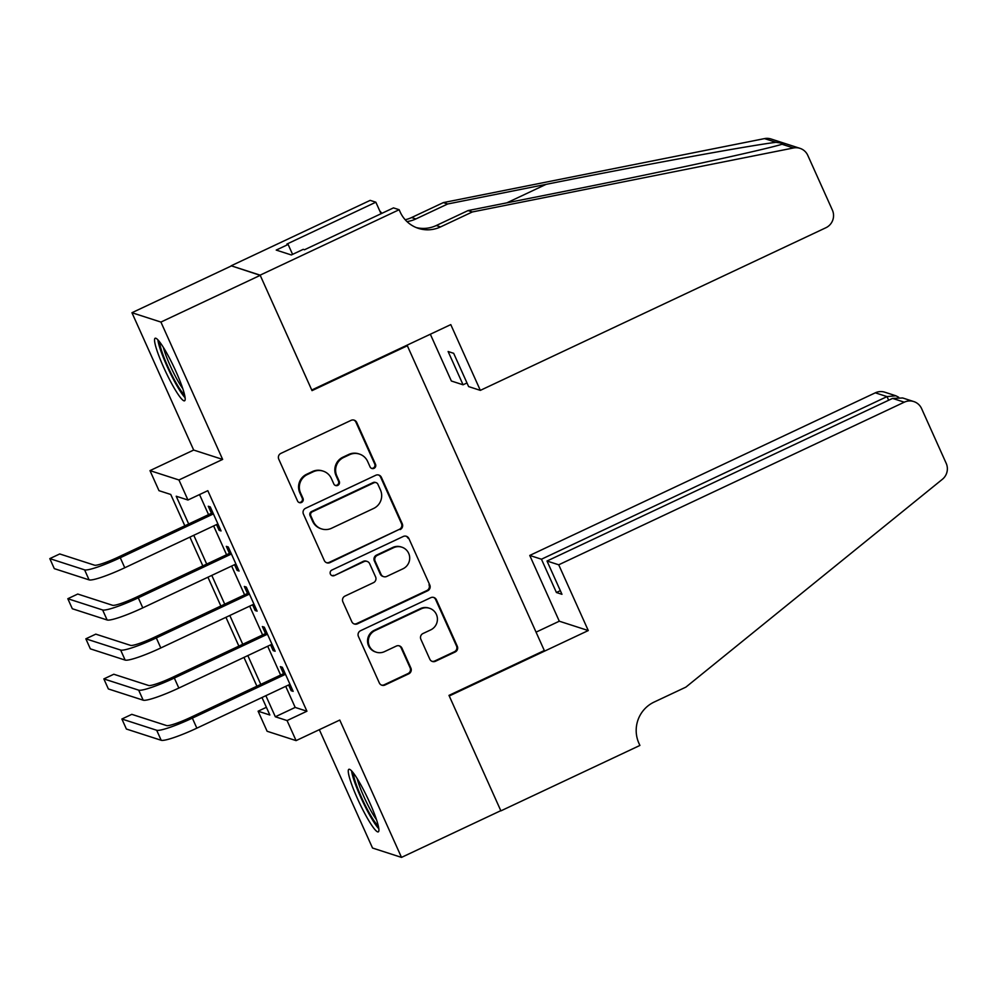 <?xml version="1.0" encoding="UTF-8"?>
<svg xmlns="http://www.w3.org/2000/svg" width="996" height="996" viewBox="0 0 996 996"><rect width="100%" height="100%" fill="white"/><g stroke="black" fill="none" stroke-linecap="round" stroke-linejoin="round"><path stroke-width="1.49" d="M374.035 468.332A3.05 2.988 107.9 0 0 375.517 464.285L356.73 422.466A4.345 4.27 107.9 0 0 351.053 420.362L280.884 453.392A4.345 4.27 107.9 0 0 278.756 459.168L297.543 500.988A3.05 2.988 107.9 0 0 301.514 502.457A3.05 2.988 107.9 0 0 303.008 498.411L300.568 493.008A13.919 13.683 107.9 0 1 307.391 474.532L313.23 471.78A13.919 13.683 107.9 0 1 331.369 478.503L333.809 483.919A3.05 2.988 107.9 0 0 337.769 485.388A3.05 2.988 107.9 0 0 339.263 481.354L336.835 475.939A13.919 13.683 107.9 0 1 343.645 457.475L349.496 454.724A13.919 13.683 107.9 0 1 367.636 461.447L370.064 466.863A3.05 2.988 107.9 0 0 374.035 468.332M371.471 468.319A3.05 2.988 107.9 0 0 374.733 464.036L355.945 422.217A4.345 4.27 107.9 0 0 353.767 420.051M298.962 502.445A3.05 2.988 107.9 0 0 302.224 498.162L299.784 492.746L300.568 493.008M335.216 485.376A3.05 2.988 107.9 0 0 338.478 481.093L336.05 475.69L336.835 475.939M369.69 802.564A34.561 4.719 -115.2 0 0 348.874 769.31A34.561 4.719 -115.2 0 0 357.477 798.618A34.561 4.719 -115.2 0 0 378.306 831.859A34.561 4.719 -115.2 0 0 369.69 802.564M175.968 371.496A34.561 4.719 -115.2 0 0 155.139 338.254A34.561 4.719 -115.2 0 0 163.755 367.549A34.561 4.719 -115.2 0 0 184.571 400.803A34.561 4.719 -115.2 0 0 175.968 371.496M429.799 659.165A4.345 4.27 107.9 0 0 435.464 661.269L455.16 651.994A4.345 4.27 107.9 0 0 457.289 646.23L436.41 599.779A4.345 4.27 107.9 0 0 430.745 597.687L360.564 630.705A4.345 4.27 107.9 0 0 358.435 636.481L379.314 682.92A4.345 4.27 107.9 0 0 384.979 685.024L408.758 673.831A4.345 4.27 107.9 0 0 410.887 668.067L401.961 648.184A4.345 4.27 107.9 0 0 396.296 646.08L384.493 651.633A11.641 11.429 107.9 0 1 368.333 641.847A11.641 11.429 107.9 0 1 375.031 630.58L421.233 608.83A11.641 11.429 107.9 0 1 437.406 618.616A11.641 11.429 107.9 0 1 430.695 629.895L423.001 633.518A4.345 4.27 107.9 0 0 420.872 639.283L429.799 659.165M285.715 686.344L295.19 707.421L306.93 711.219L287.072 720.569L296.086 740.613L267.115 731.263L258.101 711.206L269.854 715.004L261.985 697.511M399.147 209.72L260.13 275.145L311.76 390.021L450.777 324.609L480.333 390.37L825.883 227.748A13.297 13.06 107.9 0 0 832.395 210.119L807.793 155.376A13.297 13.06 107.9 0 0 793.488 147.968L472.328 211.961L440.556 226.914A31.025 30.478 -72.1 0 1 400.131 211.924L399.147 209.72L393.47 207.89L304.49 249.759L303.245 249.349L291.33 254.964L276.216 250.083L288.13 244.468L286.885 244.07L375.853 202.2L370.176 200.37L231.159 265.783L260.217 275.344L312.022 390.631L407.352 345.774L544.314 650.525L448.984 695.382L500.801 810.669L401.5 857.394L339.773 720.058L296.086 740.613M260.217 275.344L160.916 322.069L131.945 312.719L193.672 450.055L149.985 470.622L178.944 479.972L187.958 500.017L176.217 496.232L188.692 523.983M193.672 450.055L222.643 459.417L160.916 322.069M222.643 459.417L178.944 479.972M306.93 711.219L207.815 490.679L187.958 500.017M400.143 529.586A4.345 4.27 107.9 0 0 402.272 523.821L381.406 477.37A4.345 4.27 107.9 0 0 375.729 475.279L305.56 508.296A4.345 4.27 107.9 0 0 303.431 514.073L324.298 560.511A4.345 4.27 107.9 0 0 329.962 562.615L399.359 529.337A4.345 4.27 107.9 0 0 401.488 523.572L380.621 477.121A4.345 4.27 107.9 0 0 378.443 474.968M408.908 538.575L429.786 585.025A4.345 4.27 107.9 0 1 427.658 590.79L357.477 623.82A4.345 4.27 107.9 0 1 351.812 621.716L342.873 601.845A4.345 4.27 107.9 0 1 345.002 596.069L373.463 582.672A4.345 4.27 107.9 0 0 375.592 576.908L369.665 563.724A4.345 4.27 107.9 0 0 364.001 561.62L334.37 575.564A3.05 2.988 107.9 0 1 330.137 572.999A3.05 2.988 107.9 0 1 331.892 570.048L403.243 536.483A4.345 4.27 107.9 0 1 408.908 538.575L429.786 585.025M319.33 729.67L372.529 848.032L401.5 857.394M231.246 265.994L131.945 312.719M216.53 524.581L219.108 530.32L221.062 530.943L210.256 506.889L208.289 506.254L211.451 513.276M234.546 564.682L237.123 570.409L239.09 571.044L228.271 546.991L226.316 546.356L229.466 553.378M252.573 604.784L255.15 610.511L257.105 611.146L246.298 587.08L244.331 586.457L247.494 593.467M270.588 644.873L273.165 650.612L275.133 651.247L264.314 627.181L262.359 626.546L265.509 633.568M199.536 494.576L208.55 514.633M213.63 525.95L226.565 554.735M231.645 566.039L244.593 594.836M249.672 606.141L262.608 634.938M267.687 646.242L280.635 675.039M288.616 684.974L291.193 690.714L293.148 691.349L282.341 667.283L280.374 666.648L283.536 673.67M407.352 345.774L406.43 345.475M266.393 707.309L258.101 711.206M184.82 525.801L170.739 494.464L158.987 490.667L149.985 470.622M265.857 695.681L275.332 716.771L287.072 720.569M193.772 535.288L206.707 564.085M211.787 575.389L224.735 604.186M229.815 615.491L242.75 644.275M247.83 655.592L260.778 684.377M256.906 686.194L243.97 657.41M238.878 646.105L225.943 617.308M220.863 606.004L207.927 577.207M202.835 565.902L189.9 537.105M295.19 707.421L275.332 716.771M219.108 530.32L220.49 529.66M237.123 570.409L238.505 569.762M255.15 610.511L256.532 609.863M273.165 650.612L274.547 649.965M291.193 690.714L292.575 690.066M359.432 454.076L358.647 453.815A13.919 13.683 107.9 0 0 348.712 454.462L349.496 454.724M336.05 475.69A13.919 13.683 107.9 0 1 342.861 457.214L348.712 454.462M323.177 471.133L322.393 470.884A13.919 13.683 107.9 0 0 312.458 471.531L313.23 471.78M299.784 492.746A13.919 13.683 107.9 0 1 306.606 474.283L312.458 471.531M326.476 562.678A4.345 4.27 107.9 0 0 329.19 562.367L399.359 529.337M377.895 484.268A3.05 2.988 107.9 0 0 373.923 482.799L312.321 511.795A3.05 2.988 107.9 0 0 310.827 515.828L313.391 521.543A13.919 13.683 107.9 0 0 331.531 528.266L373.637 508.446A13.919 13.683 107.9 0 0 380.46 489.982L377.895 484.268M376.102 482.662L375.318 482.413A3.05 2.988 107.9 0 0 373.139 482.55L373.923 482.799M321.596 528.913L320.812 528.664A13.919 13.683 107.9 0 1 312.62 521.282L310.042 515.579A3.05 2.988 107.9 0 1 311.536 511.533L373.139 482.55M353.978 623.882A4.345 4.27 107.9 0 0 356.693 623.571L426.873 590.541A4.345 4.27 107.9 0 0 429.002 584.777M367.101 561.42L366.329 561.159A4.345 4.27 107.9 0 0 363.216 561.37L334.37 575.564M331.817 575.551A3.05 2.988 107.9 0 0 333.585 575.315M402.994 568.778A11.641 11.429 107.9 0 0 401.836 547.178A11.641 11.429 107.9 0 0 393.532 547.725L377.26 555.382A4.345 4.27 107.9 0 0 375.131 561.146L381.057 574.343A4.345 4.27 107.9 0 0 386.722 576.435L402.994 568.778M401.836 547.178L401.064 546.929A11.641 11.429 107.9 0 0 392.748 547.464L393.532 547.725M383.609 576.647L382.825 576.385A4.345 4.27 107.9 0 1 380.273 574.082L374.347 560.897A4.345 4.27 107.9 0 1 376.476 555.133L392.748 547.464M408.123 538.326A4.345 4.27 107.9 0 0 405.945 536.172M429.537 608.295L428.766 608.033A11.641 11.429 107.9 0 0 420.449 608.581L421.233 608.83M376.189 652.181L375.405 651.919A11.641 11.429 107.9 0 1 374.247 630.319L420.449 608.581M381.493 685.086A4.345 4.27 107.9 0 0 384.195 684.775L407.974 673.582A4.345 4.27 107.9 0 0 410.115 667.806L401.176 647.935A4.345 4.27 107.9 0 0 398.998 645.769M431.978 661.319A4.345 4.27 107.9 0 0 434.692 661.008L454.375 651.745A4.345 4.27 107.9 0 0 456.504 645.981L435.625 599.53A4.345 4.27 107.9 0 0 433.459 597.376M212.833 512.629L118.3 557.1A22.161 2.789 155.8 0 1 94.533 565.193L59.735 553.95L49.8 558.619L84.598 569.861A33.229 4.171 -24.2 0 0 120.267 557.735L213.405 513.911M49.8 558.619L54.307 568.641L89.105 579.884A33.229 4.171 -24.2 0 0 124.774 567.757L217.912 523.933M184.546 394.752A29.917 4.084 64.8 0 1 174.537 380.086A29.917 4.084 64.8 0 1 159.783 342.126M163.381 347.405A27.701 3.785 -115.2 0 0 176.417 378.256A27.701 3.785 -115.2 0 0 182.778 388.614M157.878 339.835A34.337 4.694 -115.2 0 0 174.761 381.866A34.337 4.694 -115.2 0 0 185.094 397.678M378.281 825.808A29.917 4.084 64.8 0 1 368.271 811.142A29.917 4.084 64.8 0 1 353.518 773.182M357.103 778.461A27.701 3.785 -115.2 0 0 370.139 809.325A27.701 3.785 -115.2 0 0 376.5 819.683M351.6 770.892A34.337 4.694 -115.2 0 0 368.495 812.935A34.337 4.694 -115.2 0 0 378.829 828.747M480.333 390.37L468.618 386.585L453.666 353.306L448.113 351.513L463.065 384.792L466.987 382.95M463.065 384.792L451.362 381.007L430.334 334.22M472.328 211.961L468.045 210.579L566.512 190.958C660.846 172.258 762.612 150.222 782.034 144.258L785.296 143.685L775.971 142.304C748.569 145.677 640.042 165.548 546.119 184.36L447.652 203.993L415.867 218.946A31.025 30.478 -72.1 0 1 406.966 221.573M447.652 203.993L443.357 202.599L411.585 217.551A31.025 30.478 -72.1 0 1 405.198 219.743M416.291 227.586A31.025 30.478 -72.1 0 0 436.26 225.532L468.045 210.579M775.971 142.304L764.517 138.606L443.357 202.599M260.13 275.145L231.159 265.783M381.032 213.742L375.853 202.2M764.517 138.606A13.297 13.06 -72.1 0 1 771.004 138.979L799.962 148.329M381.978 213.293A31.025 30.478 -72.1 0 1 379.75 210.878M292.575 254.378L288.13 244.468M558.719 564.794L904.281 402.185L892.578 398.4L547.016 561.022L558.719 564.794L588.275 630.555L449.258 695.98L500.888 810.869L639.905 745.444L638.909 743.24A31.025 30.478 107.9 0 1 654.098 702.08L685.883 687.128L942.39 479.288A13.297 13.06 107.9 0 0 946.2 463.339L921.599 408.597A13.297 13.06 107.9 0 0 904.281 402.185M536.06 632.149L559.304 621.205L588.275 630.555M559.304 621.205L529.748 555.444L541.451 559.217L556.415 592.508L561.968 594.301L547.016 561.022M541.451 559.217L887.013 396.607L875.31 392.822A13.297 13.06 -72.1 0 1 884.797 392.2L895.89 395.786L887.013 396.607L888.656 400.243M529.748 555.444L875.31 392.822M556.415 592.508L560.337 590.653M898.678 397.242L895.89 395.786M913.768 401.562L902.687 397.977L892.578 398.4M230.848 552.718L136.328 597.202A22.161 2.789 155.8 0 1 112.548 605.282L77.75 594.039L67.815 598.721L102.625 609.963A33.229 4.171 -24.2 0 0 138.282 597.837L231.421 554M67.815 598.721L72.322 608.743L107.132 619.985A33.229 4.171 -24.2 0 0 142.789 607.859L235.928 564.035M248.876 592.819L154.343 637.303A22.161 2.789 155.8 0 1 130.576 645.383L95.778 634.141L85.843 638.822L120.641 650.052A33.229 4.171 -24.2 0 0 156.31 637.938L249.448 594.102M85.843 638.822L90.35 648.844L125.147 660.087A33.229 4.171 -24.2 0 0 160.804 647.96L253.955 604.124M266.891 632.921L172.37 677.405A22.161 2.789 155.8 0 1 148.591 685.485L113.793 674.242L103.858 678.911L138.668 690.153A33.229 4.171 -24.2 0 0 174.325 678.039L267.463 634.203M103.858 678.911L108.365 688.946L143.175 700.176A33.229 4.171 -24.2 0 0 178.832 688.062L271.97 644.225M284.918 673.022L190.385 717.506A22.161 2.789 155.8 0 1 166.618 725.586L131.808 714.344L121.886 719.012L156.683 730.255A33.229 4.171 -24.2 0 0 192.353 718.128L285.491 674.304M121.886 719.012L126.392 729.035L161.19 740.277A33.229 4.171 -24.2 0 0 196.847 728.163L289.998 684.327M374.733 464.036L375.517 464.285M302.224 498.162L303.008 498.411M338.478 481.093L339.263 481.354M342.861 457.214L343.645 457.475M306.606 474.283L307.391 474.532M355.945 422.217L356.73 422.466M329.19 562.367L329.962 562.615M380.621 477.121L381.406 477.37M401.488 523.572L402.272 523.821M311.536 511.533L312.321 511.795M310.042 515.579L310.827 515.828M312.62 521.282L313.391 521.543M426.873 590.541L427.658 590.79M356.693 623.571L357.477 623.82M363.216 561.37L364.001 561.62M376.476 555.133L377.26 555.382M374.347 560.897L375.131 561.146M380.273 574.082L381.057 574.343M374.247 630.319L375.031 630.58M401.176 647.935L401.961 648.184M410.115 667.806L410.887 668.067M407.974 673.582L408.758 673.831M384.195 684.775L384.979 685.024M435.625 599.53L436.41 599.779M456.504 645.981L457.289 646.23M454.375 651.745L455.16 651.994M434.692 661.008L435.464 661.269M120.267 557.735L124.774 567.757M84.598 569.861L89.105 579.884M415.867 218.946L411.585 217.551M436.26 225.532L440.556 226.914M793.488 147.968L782.034 144.258M546.119 184.36L506.864 202.835M138.282 597.837L142.789 607.859M102.625 609.963L107.132 619.985M156.31 637.938L160.804 647.96M120.641 650.052L125.147 660.087M174.325 678.039L178.832 688.062M138.668 690.153L143.175 700.176M192.353 718.128L196.847 728.163M156.683 730.255L161.19 740.277"/></g></svg>
